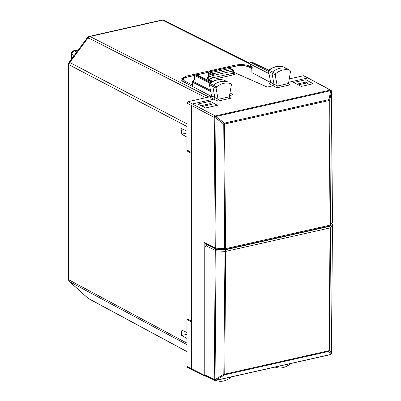 <?xml version="1.0" encoding="UTF-8"?>
<svg xmlns="http://www.w3.org/2000/svg" width="401" height="401" viewBox="0 0 401 401"><rect width="100%" height="100%" fill="white"/><g stroke="black" fill="none" stroke-linecap="round" stroke-linejoin="round"><path stroke-width="0.6" d="M87.453 37.579A3.153 0.391 36.5 0 1 88.11 37.769A3.153 2.486 -63 0 1 89.969 36.486A3.153 1.629 -102.7 0 0 89.293 36.381A3.153 3.153 0 0 0 87.453 37.579L69.132 62.31A3.153 0.391 36.5 0 1 69.789 62.501L88.11 37.769L205.858 97.699M186.991 344.659L69.789 281.828A3.153 1.915 132 0 1 69.558 281.667L87.879 298.154A3.153 3.153 0 0 0 88.491 298.585L186.991 351.667M69.132 62.31A3.153 3.153 0 0 0 68.511 64.185L68.511 279.327A3.153 1.078 0 0 0 69.017 279.908A3.153 2.481 -61.8 0 0 69.789 281.828L88.11 298.314A3.153 1.915 132 0 1 87.879 298.154M208.259 97.157L210.851 96.506M186.991 131.187L186.931 126.505L69.017 64.772L69.017 279.908L186.931 343.121L186.991 343.727M186.991 125.869L186.931 126.505M212.35 106.43L211.563 104.38L210.194 103.653L201.117 105.699M186.991 338.414L186.931 343.121M186.931 338.424L181.683 335.487L181.067 329.787L186.991 332.494M191.347 320.9L186.931 318.74L186.931 332.504M191.287 320.915L191.287 153.327L186.931 150.886L188.119 150.616M186.931 150.886L186.931 137.117L181.683 134.18L181.067 128.48L186.931 131.197M298.309 84.857L307.356 82.822L305.988 82.1L296.915 84.14M307.356 82.822L308.148 84.872M211.407 96.38L182.48 81.203L180.821 79.288L185.643 76.27L185.643 77.408M251.502 67.027L249.592 66.1C245.467 64.456 240.56 64.155 234.861 65.193L185.643 76.27M211.563 104.38L202.51 106.415M275.317 367.02L275.667 367.291C280.424 368.825 285.196 367.777 289.973 364.148L290.374 363.632M231.247 376.94L230.901 377.366C226.144 381.04 221.372 382.138 216.595 380.664L216.194 380.328M212.069 81.864L207.222 78.872L207.222 77.984L208.801 77.629L209.853 76.205L209.853 73.99L210.906 72.566L230.435 68.365M287.136 68.741A1.258 0.987 117.5 0 0 287.021 68.661A1.258 0.987 117.5 0 0 286.981 68.641A1.258 0.987 117.5 0 0 286.895 68.606A18.902 14.837 117.5 0 0 272.515 71.924A1.258 0.987 117.5 0 0 271.968 73.338L274.028 84.155L272.996 85.809L267.287 87.097L233.367 72.1M268.469 71.303L270.74 82.426L268.469 71.308L268.585 70.561L269.166 70.24A1.153 0.902 117.5 0 0 268.665 71.533L275.166 74.922L275.667 73.619C280.424 69.944 285.196 68.842 289.973 70.315L287.021 68.661M228.029 67.553L228.294 67.594A1.258 0.972 -65.6 0 1 228.826 67.634A1.258 1.258 0 0 0 228.024 67.553L209.237 71.784A1.258 0.652 77.3 0 1 209.502 71.824L228.294 67.594L232.109 69.473A1.258 0.987 -62.5 0 1 232.69 69.538L230.44 68.37M218.024 99.142L217.698 101.147L231.026 98.145L230.044 97.854L229.307 96.836L231.402 84.766L230.901 83.694C226.144 82.16 221.372 83.207 216.595 86.832L216.079 88.125L218.024 99.142L214.816 97.498L212.881 86.541A1.258 0.987 -62.5 0 1 213.437 85.137A18.902 14.837 -62.5 0 1 227.818 81.979A1.258 0.987 -62.5 0 1 227.898 82.015A1.258 0.987 -62.5 0 1 227.938 82.035A1.258 0.987 -62.5 0 1 228.044 82.105M251.512 62.235L251.818 62.265A1.258 0.987 -64.8 0 1 252.369 62.315A1.258 1.258 0 0 0 251.552 62.225L250.685 62.421A1.258 0.652 77.3 0 1 250.951 62.461L251.818 62.265L268.8 70.27M270.575 82.451L251.918 72.661L251.723 67.398L249.878 64.295A1.258 0.601 -30.7 0 1 249.898 63.879L251.918 67.288L252.294 67.338M195.914 74.746L196.199 74.781A1.258 0.987 -64.8 0 1 196.746 74.832A1.258 1.258 0 0 0 195.924 74.746M195.934 74.741L195.066 74.937A1.258 0.652 77.3 0 1 195.332 74.977L196.199 74.781L211.698 82.09M195.066 74.937A1.258 1.258 0 0 0 194.084 76.15A1.258 0.837 1.3 0 1 194.58 75.488L194.495 79.368L192.756 81.303A1.258 1.258 0 0 0 192.51 82.05L192.51 82.03M204.65 376.083L191.803 369.717L191.347 368.845L191.347 152.425L186.991 149.984L186.991 103.127L188.044 101.709L210.204 96.721L210.49 97.403A1.258 1.008 117.8 0 0 211.527 95.764L209.382 84.511L209.798 83.423C214.64 79.764 219.492 78.721 224.344 80.3L227.898 82.015M283.617 67.017A1.153 0.902 117.5 0 0 283.547 66.977L289.973 70.315L290.489 71.378L288.54 83.273L289.206 84.501M286.981 68.641L283.542 66.977A1.153 0.902 117.5 0 0 283.467 66.942A18.797 14.752 117.5 0 0 269.166 70.24L275.667 73.619M332.254 222.61L331.452 91.358L330.705 90.701A1.258 0.406 -24.1 0 1 331.366 90.776L331.361 90.756A1.258 0.406 -24.1 0 1 331.361 90.766M191.347 152.425L191.347 105.368L214.229 117.378A1.258 0.977 -62.3 0 1 215.282 115.954A1.258 0.652 -102.7 0 1 215.758 116.546L224.495 123.087L223.758 124.079L215.031 117.558L215.768 116.566A1.258 0.401 -24.7 0 0 214.234 117.398L215.031 117.558L216.069 248.154L215.272 247.973A1.258 0.987 116.4 0 0 215.758 248.861L205.237 243.648L204.159 242.47L215.272 247.973L214.229 117.378A1.258 0.401 -24.7 0 1 215.758 116.546L330.695 90.681A1.258 0.652 -102.7 0 0 330.213 90.09A1.258 0.992 118.6 0 1 330.81 90.165A1.258 1.258 0 0 1 331.361 90.756A1.258 0.406 -24.1 0 0 330.695 90.681L328.975 99.573L330.103 225.131L330.645 224.861L332.459 221.964L332.284 221.638L332.459 221.964M216.179 248.941A1.258 0.987 116.4 0 1 215.758 248.861A1.258 1.258 0 0 0 216.239 248.991L216.069 248.154L224.7 248.7L223.758 124.079A1.258 0.406 179.1 0 0 224.7 124.009L329.181 100.496A1.258 0.406 -0.8 0 0 329.722 100.235A1.258 0.702 11 0 0 328.975 99.573L224.495 123.087L225.643 248.635L330.103 225.131A1.258 0.652 -102.7 0 1 329.687 225.999A1.258 1.258 0 0 0 330.479 225.442L329.722 100.235L331.452 91.358A1.258 0.406 -0.9 0 0 331.477 91.273L331.477 91.273A1.258 1.258 0 0 0 331.366 90.776M227.938 82.035L224.39 80.32A18.797 14.752 -62.5 0 0 210.089 83.458L216.595 86.832M209.247 71.779A1.258 1.258 0 0 0 208.254 73.047L208.345 76.145L209.853 77.097M194.239 80.12L194.495 79.368L194.049 79.553L192.756 81.303M283.357 66.907L283.412 66.922C278.54 65.403 273.693 66.501 268.87 70.21M210.395 90.23L193.006 81.373A1.258 1.008 117 0 0 192.706 82.28L192.515 86.471M209.798 83.423L210.089 83.458A1.153 0.902 -62.5 0 0 209.578 84.741L216.079 88.125M275.166 74.922L277.261 86.045L288.525 83.513M270.495 82.902C269.292 83.223 269.026 83.614 269.703 84.075L270.74 82.426L277.236 85.804M208.214 76.636L207.457 77.784L208.53 76.37L208.44 73.238A1.258 0.376 -1.6 0 1 208.254 73.047M182.064 80.566L182.114 80.992M209.382 84.511L211.527 95.764L214.816 97.498L213.783 99.137L192.4 103.949L191.347 105.368L186.991 103.127M329.863 225.903L332.294 222.545A1.258 1.258 0 0 0 332.489 221.873L331.477 91.273M224.7 248.7L224.956 249.467A1.258 0.652 -102.7 0 0 225.227 249.507A1.258 0.652 -102.7 0 0 225.643 248.635L224.7 248.7M188.044 101.709L215.282 115.954L330.213 90.09L307.933 77.949L330.81 90.165M277.261 86.045L276.916 87.819L290.244 84.822L289.256 84.531M229.994 92.811L233.046 94.801L229.974 92.907M207.222 77.984L212.665 81.528M233.046 94.801L229.502 95.598M305.918 79.719L293.677 82.471L301.321 86.41L313.166 83.744L305.918 79.719L305.918 82.115M308.499 78.005L303.462 75.734L307.933 77.949L288.705 82.275M303.462 75.734L289.251 78.932M191.347 321.792L186.991 319.612L186.991 366.469L187.447 367.346L191.803 369.717M210.119 101.278L197.883 104.029L205.523 107.969L217.367 105.303L210.119 101.278L210.119 103.674M210.204 96.721L211.207 96.37M186.991 319.612L188.154 319.351M331.442 353.476L332.449 224.64L330.584 227.653L329.672 350.389L329.131 350.669A1.258 0.652 77.3 0 1 328.93 351.366L329.672 350.389L331.442 353.476A1.258 1.193 150.2 0 1 330.705 354.449L215.768 380.328L215.046 379.672L223.823 374.208A1.258 0.451 -121.9 0 0 224.56 374.85A1.258 0.652 -102.7 0 0 224.76 374.153A1.258 0.456 -179.1 0 1 223.823 374.208L225.011 249.863L329.361 226.38L330.584 227.653L330.048 227.918A1.258 0.652 -102.7 0 0 329.361 226.38L329.582 226.024M213.638 247.813L216.329 249.227A1.258 0.977 -62.3 0 0 215.277 250.645L214.239 379.466A1.258 0.997 39.6 0 0 215.768 380.328A1.258 0.652 -102.7 0 1 215.553 380.474A1.258 0.652 -102.7 0 1 215.282 380.429A1.258 0.987 -63.6 0 1 214.715 380.374A1.258 0.987 -63.6 0 1 214.229 379.481L214.239 379.466A1.258 0.456 -179.1 0 0 215.046 379.672L216.079 250.831L225.698 251.402L224.76 374.153L329.131 350.669L330.048 227.918L225.698 251.402A1.258 0.652 77.3 0 0 225.011 249.863L216.329 249.227L216.079 250.831L205.913 245.733L204.866 246.931L204.866 374.845L214.229 379.481A1.258 0.997 -140.4 0 0 215.783 380.313L224.56 374.85L328.93 351.366L330.705 354.449A1.258 0.652 -102.7 0 1 330.474 354.609A1.258 1.258 0 0 0 331.176 354.173A1.258 1.002 -141 0 1 330.69 354.469A1.258 1.002 -141 0 0 331.186 354.158A1.258 1.002 -141 0 1 331.176 354.173L331.186 354.158A1.258 1.258 0 0 0 331.467 353.386L332.479 224.55A1.258 1.258 0 0 0 331.822 223.442A1.258 0.992 118.6 0 0 331.752 223.407L331.822 223.442M205.347 375.732L204.866 374.845M207.673 244.68L205.913 245.733M192.089 369.862L191.287 370.043L191.287 121.227M76.786 51.98L74.526 50.817A3.153 2.496 117.2 0 0 71.894 54.371L74.155 55.533M71.388 59.263L71.388 53.784A3.153 3.153 0 0 1 73.849 50.711A3.153 1.629 -102.7 0 1 74.526 50.817L78.27 49.975M88.405 37.413A3.153 1.629 -102.7 0 0 88.255 38.551M249.713 63.824L162.535 20.155L89.969 36.486L208.811 96.967M249.758 63.283L163.959 20.306A3.153 2.476 -63.4 0 0 162.535 20.155A3.153 1.629 -102.7 0 0 161.859 20.05L89.293 36.381M68.511 64.185A3.153 1.078 0 0 0 69.017 64.772A3.153 2.491 117.6 0 1 69.789 62.501L186.991 123.864M71.894 58.581L71.894 54.371A3.153 1.078 0 0 1 71.388 53.784M186.991 334.294L181.683 335.487M186.991 132.987L181.683 134.18M88.491 298.585A3.153 2.471 118.3 0 1 88.11 298.314L186.991 351.602M249.592 66.1L249.592 67.313M234.861 65.193L234.861 66.29M233.407 73.188L234.209 73.619C234.926 74.095 234.685 74.501 233.487 74.832L214.54 79.097A1.258 0.652 77.3 0 1 213.853 77.553L213.853 75.283A1.258 0.652 77.3 0 0 213.162 73.739A1.258 0.987 117.5 0 0 212.104 75.157L208.44 73.238A1.258 1.018 117.9 0 1 209.502 71.824L213.162 73.739L232.109 69.473A1.258 0.652 77.3 0 1 232.801 71.017A1.258 0.431 -0 0 0 233.367 70.656A1.258 1.258 0 0 0 232.69 69.538M268.49 71.393L250.951 62.461A1.258 1.008 117 0 0 249.898 63.879L268.901 73.563M210.65 82.781L195.332 74.977A1.258 1.008 117 0 0 194.58 75.488L209.939 83.313M233.487 74.832L232.801 73.293L213.853 77.553L212.104 77.413L212.104 75.157A1.258 0.431 180 0 0 213.853 75.283L232.801 71.017L232.801 73.293L233.161 72.671M204.159 242.47L204.159 375.191A1.258 0.431 -0 0 0 204.991 375.376M186.991 366.469L204.159 375.191L204.645 376.078A1.258 1.258 0 0 0 205.482 376.183A1.258 0.652 -102.7 0 0 205.768 375.943M205.212 376.138A1.258 0.652 -102.7 0 0 205.482 376.183L206.014 376.063M218.044 99.373L229.307 96.836M209.853 76.205L212.104 77.413L211.046 78.832L214.54 79.097M269.703 84.075L276.916 87.819M251.918 72.661L251.918 67.288M251.723 68.35L248.43 66.746A1.258 0.982 115.9 0 0 247.873 66.691L251.723 68.566M247.873 66.691C244.72 65.438 240.966 65.208 236.605 66L236.334 65.959C240.901 65.092 244.931 65.353 248.43 66.746M186.721 77.122A1.258 0.652 77.3 0 1 186.731 77.122L186.731 77.122A1.258 0.652 77.3 0 1 187.001 77.162L194.254 75.528M196.946 74.927L208.45 72.335M228.996 67.714L236.605 66M187.001 77.162C183.157 78.215 182.35 79.473 184.585 80.937L183.633 81.809M210.6 91.398L192.706 82.28L192.706 86.571M192.51 85.092L184.585 80.937M205.898 243.978L205.898 245.743M231.026 98.145L229.417 97.248M217.698 101.147L210.49 97.403M290.244 84.822L288.63 83.919M233.367 72.922L233.618 73.548A1.258 0.987 118.1 0 0 233.633 73.553A1.258 0.987 118.1 0 0 234.209 73.619M208.801 77.629L211.046 78.832M331.361 353.767A1.258 1.002 -141 0 1 331.186 354.158M332.449 224.64L332.279 224.314L332.449 224.64A1.258 1.153 -148.2 0 0 331.697 223.497M73.849 50.711L78.501 49.664M163.959 20.306A3.153 3.153 0 0 0 161.859 20.05M68.511 279.327A3.153 3.153 0 0 0 69.558 281.667M250.69 62.421A1.258 1.258 0 0 0 249.883 64.3M230.395 68.345L228.826 67.634M194.084 76.14L194.004 79.619M252.369 62.315L268.961 70.14M196.746 74.832L211.888 81.969M233.367 72.917L233.367 70.656M270.56 82.26L270.289 83.102L270.765 82.947M208.345 76.13L208.054 76.822L208.495 76.676M182.059 80.962L182.059 80.646C183.072 78.36 184.63 77.177 186.731 77.122L194.335 75.408M196.796 74.857L208.54 72.21M228.846 67.644L236.334 65.954M216.239 248.991L224.871 249.537A1.258 1.258 0 0 0 225.227 249.507L329.687 225.999M211.342 95.598L211.242 96.355M330.474 354.609L215.553 380.474A1.258 1.258 0 0 1 214.715 380.374L205.352 375.737"/></g></svg>
